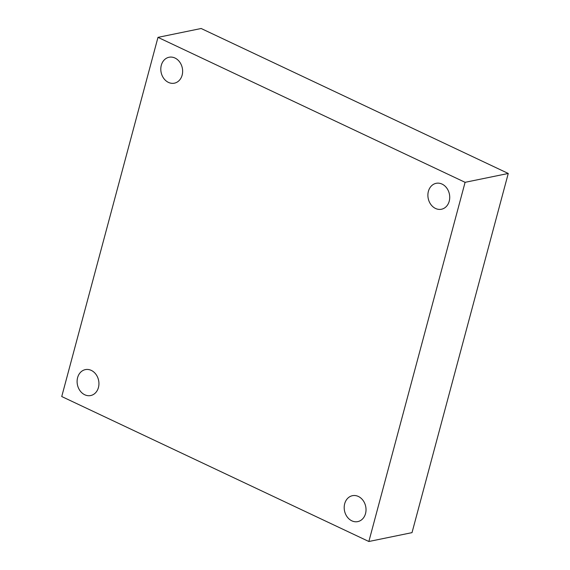 <?xml version="1.0" encoding="UTF-8"?>
<svg xmlns="http://www.w3.org/2000/svg" width="570" height="570" viewBox="0 0 570 570"><rect width="100%" height="100%" fill="white"/><g stroke="black" fill="none" stroke-linecap="round" stroke-linejoin="round"><path stroke-width="0.85" d="M61.738 396.535L157.983 37.364L465.091 182.322L368.854 541.5L61.738 396.535M465.091 182.322L508.262 173.465L201.146 28.5L157.983 37.364M508.262 173.465L412.017 532.636L368.854 541.5M351.847 520.837A13.231 10.816 78.4 0 1 344.195 507.222A13.231 10.816 78.4 0 1 352.452 495.686A13.231 10.816 78.4 0 1 358.373 496.463A13.231 10.816 78.4 0 1 366.026 510.072A13.231 10.816 78.4 0 1 357.768 521.614A13.231 10.816 78.4 0 1 351.847 520.837M435.544 208.47A13.231 10.816 78.4 0 1 427.892 194.855A13.231 10.816 78.4 0 1 436.15 183.319A13.231 10.816 78.4 0 1 442.071 184.096A13.231 10.816 78.4 0 1 449.723 197.705A13.231 10.816 78.4 0 1 441.472 209.24A13.231 10.816 78.4 0 1 435.544 208.47M168.456 82.401A13.231 10.816 78.4 0 1 160.804 68.785A13.231 10.816 78.4 0 1 169.062 57.249A13.231 10.816 78.4 0 1 174.983 58.026A13.231 10.816 78.4 0 1 182.635 71.635A13.231 10.816 78.4 0 1 174.384 83.177A13.231 10.816 78.4 0 1 168.456 82.401M84.759 394.768A13.231 10.816 78.4 0 1 77.107 381.152A13.231 10.816 78.4 0 1 85.365 369.617A13.231 10.816 78.4 0 1 91.286 370.393A13.231 10.816 78.4 0 1 98.938 384.002A13.231 10.816 78.4 0 1 90.68 395.544A13.231 10.816 78.4 0 1 84.759 394.768"/></g></svg>
